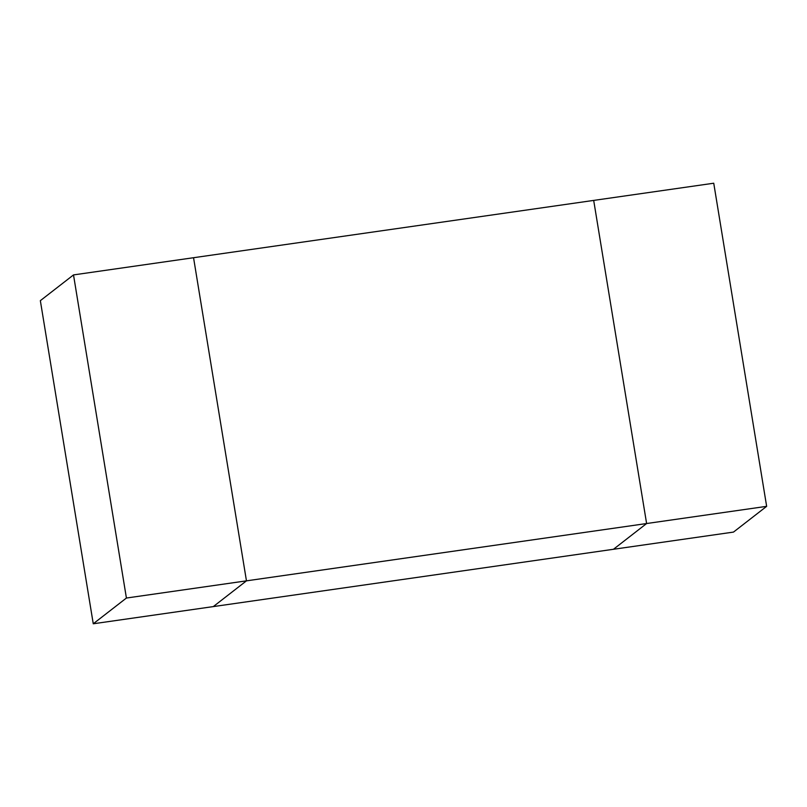 <?xml version="1.0" encoding="UTF-8"?>
<svg xmlns="http://www.w3.org/2000/svg" width="807" height="807" viewBox="0 0 807 807"><rect width="100%" height="100%" fill="white"/><g stroke="black" fill="none" stroke-linecap="round" stroke-linejoin="round"><path stroke-width="1.21" d="M93.259 623.781L126.417 598.037L73.508 274.915L40.35 300.658L93.259 623.781L213.31 606.592L246.458 580.848L646.609 523.531L593.69 200.408L713.741 183.219L766.65 506.342L733.492 532.085L213.31 606.592L246.458 580.848L193.549 257.715L593.69 200.408L646.609 523.531L613.451 549.285L646.609 523.531L766.65 506.342M73.508 274.915L193.549 257.715L246.458 580.848L126.417 598.037"/></g></svg>
